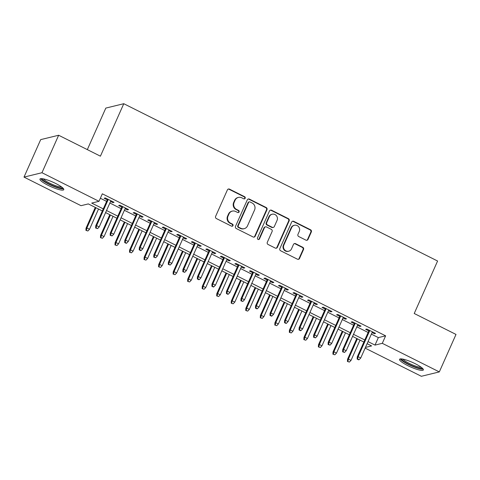 <?xml version="1.0" encoding="UTF-8"?>
<svg xmlns="http://www.w3.org/2000/svg" width="480" height="480" viewBox="0 0 480 480"><rect width="100%" height="100%" fill="white"/><g stroke="black" fill="none" stroke-linecap="round" stroke-linejoin="round"><path stroke-width="0.72" d="M245.178 198.258A1.146 1.098 76.3 0 0 244.638 196.728L229.488 189.132A1.638 1.566 76.3 0 0 227.406 189.888L215.616 216.378A1.638 1.566 76.3 0 0 216.384 218.562L231.534 226.158A1.146 1.098 76.3 0 0 232.992 225.63A1.146 1.098 76.3 0 0 232.452 224.094L230.49 223.116A5.25 5.01 76.3 0 1 228.024 216.12L229.008 213.912A5.25 5.01 76.3 0 1 235.668 211.488L237.63 212.472A1.146 1.098 76.3 0 0 239.088 211.944A1.146 1.098 76.3 0 0 238.548 210.414L236.586 209.43A5.25 5.01 76.3 0 1 234.12 202.434L235.104 200.226A5.25 5.01 76.3 0 1 241.764 197.802L243.72 198.786A1.146 1.098 76.3 0 0 245.178 198.258M244.2 198.9A1.146 1.098 76.3 0 0 244.152 196.842L229.002 189.252A1.638 1.566 76.3 0 0 228.204 189.09M232.014 226.272A1.146 1.098 76.3 0 0 231.966 224.214L230.004 223.23L230.49 223.116M238.11 212.586A1.146 1.098 76.3 0 0 238.062 210.528L236.1 209.544L236.586 209.43M407.658 365.556A13.032 2.454 24 0 1 399.54 359.334A13.032 2.454 24 0 1 415.23 363.708A13.032 2.454 24 0 1 423.354 369.936A13.032 2.454 24 0 1 407.658 365.556M48.084 185.304A13.032 2.454 24 0 1 39.96 179.076A13.032 2.454 24 0 1 55.656 183.456A13.032 2.454 24 0 1 63.774 189.678A13.032 2.454 24 0 1 48.084 185.304M305.94 240.144A1.638 1.566 76.3 0 0 308.022 239.388L311.328 231.96A1.638 1.566 76.3 0 0 310.56 229.77L293.73 221.334A1.638 1.566 76.3 0 0 291.648 222.09L279.858 248.58A1.638 1.566 76.3 0 0 280.626 250.764L297.456 259.2A1.638 1.566 76.3 0 0 299.538 258.444L303.534 249.468A1.638 1.566 76.3 0 0 302.76 247.284L295.56 243.672A1.638 1.566 76.3 0 0 293.478 244.428L291.498 248.88A4.386 4.188 76.3 0 1 284.46 249.696A4.386 4.188 76.3 0 1 283.866 245.058L291.63 227.616A4.386 4.188 76.3 0 1 298.668 226.8A4.386 4.188 76.3 0 1 299.262 231.444L297.966 234.348A1.638 1.566 76.3 0 0 298.74 236.538L305.94 240.144M102.354 210.954L88.308 203.91L81.024 205.686L24 177.102L40.686 139.62L58.65 135.246L100.416 156.18L123.78 103.71L437.592 261.024L414.228 313.494L456 334.434L439.314 371.91L421.35 376.29L365.142 348.114M58.65 135.246L41.964 172.722L98.988 201.312L91.704 203.082L103.272 208.884M371.376 334.11L378.342 337.602L385.626 335.832L102.324 193.812L98.988 201.312M385.626 335.832L382.29 343.326L439.314 371.91M266.982 209.724A1.638 1.566 76.3 0 0 266.208 207.54L249.384 199.104A1.638 1.566 76.3 0 0 247.302 199.86L235.506 226.35A1.638 1.566 76.3 0 0 236.28 228.534L253.104 236.97A1.638 1.566 76.3 0 0 255.186 236.214L266.982 209.724L266.496 209.844A1.638 1.566 76.3 0 0 265.722 207.654L248.898 199.224A1.638 1.566 76.3 0 0 248.1 199.062M271.554 210.222L288.384 218.652A1.638 1.566 76.3 0 1 289.152 220.842L277.362 247.332A1.638 1.566 76.3 0 1 275.28 248.088L268.08 244.476A1.638 1.566 76.3 0 1 267.306 242.292L272.088 231.546A1.638 1.566 76.3 0 0 271.32 229.362L266.544 226.968A1.638 1.566 76.3 0 0 264.462 227.724L259.482 238.908A1.146 1.098 76.3 0 1 257.64 239.118A1.146 1.098 76.3 0 1 257.484 237.906L269.478 210.978A1.638 1.566 76.3 0 1 271.554 210.222L271.068 210.336L287.898 218.772L288.384 218.652M110.556 201.468L112.842 202.614L114.06 202.32L105.342 197.946L104.13 198.246L107.304 199.836M125.082 208.746L127.374 209.898L128.586 209.598L119.868 205.23L118.656 205.524L121.83 207.12M139.614 216.03L141.9 217.182L143.118 216.882L134.4 212.514L133.182 212.808L136.362 214.404M154.14 223.314L156.432 224.46L157.644 224.166L148.926 219.798L147.714 220.092L150.888 221.682M168.666 230.598L170.958 231.744L172.17 231.45L163.458 227.082L162.24 227.376L165.414 228.966M183.198 237.882L185.484 239.028L186.702 238.734L177.984 234.36L176.772 234.66L179.946 236.25M197.724 245.166L200.016 246.312L201.228 246.018L192.51 241.644L191.298 241.944L194.472 243.534M212.256 252.444L214.542 253.596L215.76 253.296L207.042 248.928L205.824 249.222L209.004 250.818M226.782 259.728L229.074 260.88L230.286 260.58L221.568 256.212L220.356 256.506L223.53 258.096M241.308 267.012L243.6 268.158L244.812 267.864L236.094 263.496L234.882 263.79L238.056 265.38M255.84 274.296L258.126 275.442L259.344 275.148L250.626 270.78L249.414 271.074L252.588 272.664M270.366 281.58L272.658 282.726L273.87 282.432L265.152 278.058L263.94 278.358L267.114 279.948M284.898 288.858L287.184 290.01L288.402 289.716L279.684 285.342L278.466 285.642L281.646 287.232M299.424 296.142L301.716 297.294L302.928 296.994L294.21 292.626L292.998 292.92L296.172 294.516M313.95 303.426L316.242 304.572L317.454 304.278L308.736 299.91L307.524 300.204L310.698 301.794M328.482 310.71L330.768 311.856L331.986 311.562L323.268 307.194L322.056 307.488L325.23 309.078M343.008 317.994L345.3 319.14L346.512 318.846L337.794 314.478L336.582 314.772L339.756 316.362M357.534 325.278L359.826 326.424L361.038 326.13L352.326 321.756L351.108 322.056L354.282 323.646M100.35 198.246L106.614 201.39M109.866 203.016L121.14 208.668M124.392 210.3L135.666 215.952M138.918 217.584L150.198 223.236M153.45 224.868L164.724 230.52M167.976 232.152L179.256 237.804M182.508 239.43L193.782 245.088M197.034 246.714L208.308 252.366M211.56 253.998L222.84 259.65M226.092 261.282L237.366 266.934M240.618 268.566L251.898 274.218M255.15 275.85L266.424 281.502M269.676 283.128L280.95 288.78M284.202 290.412L295.482 296.064M298.734 297.696L310.008 303.348M313.26 304.98L324.54 310.632M327.792 312.264L339.066 317.916M342.318 319.542L353.592 325.2M356.844 326.826L368.124 332.478M372.066 332.556L374.358 333.708L375.57 333.408L366.852 329.04L365.64 329.334L368.814 330.93M123.78 103.71L105.816 108.09L87.324 149.622M24 177.102L41.964 172.722M365.442 347.43L371.61 345.93L367.116 343.674M363.864 342.048L352.59 336.396M349.338 334.764L338.058 329.112M334.806 327.48L323.532 321.828M320.28 320.196L309 314.544M305.748 312.912L294.474 307.26M291.222 305.634L279.948 299.976M276.696 298.35L265.416 292.698M262.164 291.066L250.89 285.414M247.638 283.782L236.358 278.13M233.106 276.498L221.832 270.846M218.58 269.214L207.306 263.562M204.054 261.936L192.774 256.278M189.522 254.652L178.248 249M174.996 247.368L163.716 241.716M160.464 240.084L149.19 234.432M145.938 232.8L134.664 227.148M131.412 225.516L120.132 219.864M116.88 218.238L105.606 212.586M368.034 341.604L375.006 345.102L382.29 343.326M106.524 210.516L117.804 216.168M121.056 217.794L132.33 223.452M135.582 225.078L146.862 230.73M150.114 232.362L161.388 238.014M164.64 239.646L175.914 245.298M179.166 246.93L190.446 252.582M193.698 254.214L204.972 259.866M208.224 261.492L219.504 267.144M222.756 268.776L234.03 274.428M237.282 276.06L248.556 281.712M251.808 283.344L263.088 288.996M266.34 290.628L277.614 296.28M280.866 297.906L292.146 303.564M295.398 305.19L306.672 310.842M309.924 312.474L321.198 318.126M324.45 319.758L335.73 325.41M338.982 327.042L350.256 332.694M353.508 334.326L364.782 339.978M378.342 337.602L375.006 345.102M112.842 202.614L113.172 201.876M127.374 209.898L127.704 209.16M141.9 217.182L142.23 216.438M156.432 224.46L156.762 223.722M170.958 231.744L171.288 231.006M185.484 239.028L185.814 238.29M200.016 246.312L200.346 245.574M214.542 253.596L214.872 252.852M229.074 260.88L229.398 260.136M243.6 268.158L243.93 267.42M258.126 275.442L258.456 274.704M272.658 282.726L272.988 281.988M287.184 290.01L287.514 289.272M301.716 297.294L302.04 296.55M316.242 304.572L316.572 303.834M330.768 311.856L331.098 311.118M345.3 319.14L345.63 318.402M359.826 326.424L360.156 325.686M374.358 333.708L374.682 332.97M238.422 197.412L237.936 197.532A5.25 5.01 76.3 0 0 234.618 200.346L235.104 200.226M236.1 209.544A5.25 5.01 76.3 0 1 233.634 202.548L234.618 200.346M232.332 211.098L231.846 211.218A5.25 5.01 76.3 0 0 228.522 214.026L229.008 213.912M230.004 223.23A5.25 5.01 76.3 0 1 227.538 216.234L228.522 214.026M253.902 237.132A1.638 1.566 76.3 0 0 254.7 236.334L266.496 209.844M250.032 201.948A1.146 1.098 76.3 0 0 248.574 202.482L238.224 225.732A1.146 1.098 76.3 0 0 238.764 227.262L240.834 228.294A5.25 5.01 76.3 0 0 247.494 225.876L254.568 209.982A5.25 5.01 76.3 0 0 252.102 202.986L250.032 201.948M249.3 201.864L248.814 201.984A1.146 1.098 76.3 0 0 248.088 202.596L248.574 202.482M244.17 228.684L243.684 228.804A5.25 5.01 76.3 0 1 240.348 228.414L238.278 227.376A1.146 1.098 76.3 0 1 237.738 225.846L248.088 202.596M276.078 248.244A1.638 1.566 76.3 0 0 276.876 247.446L288.672 220.962A1.638 1.566 76.3 0 0 287.898 218.772M265.5 226.842L265.014 226.962A1.638 1.566 76.3 0 0 263.976 227.838L258.996 239.022L259.482 238.908M258.504 239.55A1.146 1.098 76.3 0 0 258.996 239.022M277.056 220.398A4.386 4.188 76.3 0 0 272.202 214.224A4.386 4.188 76.3 0 0 269.424 216.576L266.688 222.72A1.638 1.566 76.3 0 0 267.462 224.904L272.238 227.298A1.638 1.566 76.3 0 0 274.32 226.542L277.056 220.398M272.202 214.224L271.716 214.344A4.386 4.188 76.3 0 0 268.938 216.696L269.424 216.576M273.282 227.424L272.796 227.538A1.638 1.566 76.3 0 1 271.752 227.418L266.976 225.024A1.638 1.566 76.3 0 1 266.202 222.84L268.938 216.696M271.068 210.336A1.638 1.566 76.3 0 0 270.276 210.18M294.408 225.27L293.922 225.384A4.386 4.188 76.3 0 0 291.144 227.736L291.63 227.616M288.72 251.232L288.234 251.346A4.386 4.188 76.3 0 1 283.38 245.172L291.144 227.736M298.254 259.362A1.638 1.566 76.3 0 0 299.052 258.564L303.048 249.588A1.638 1.566 76.3 0 0 302.274 247.398L295.074 243.792A1.638 1.566 76.3 0 0 294.282 243.63M306.738 240.306A1.638 1.566 76.3 0 0 307.536 239.508L310.842 232.074A1.638 1.566 76.3 0 0 310.074 229.89L293.244 221.454A1.638 1.566 76.3 0 0 292.452 221.292M85.932 230.376L87.87 230.988L85.932 230.376L86.028 228.186L86.898 227.97L89.514 229.284L98.526 209.034M86.418 230.256L86.898 227.97L95.916 207.726M86.028 228.186L95.274 207.408M89.514 229.284L87.87 230.988M107.634 199.098L95.736 225.816L96.606 225.606L108.27 199.416M96.126 227.892L95.64 228.012L97.578 228.618L96.126 227.892L96.606 225.606L99.222 226.914L110.886 200.724M95.736 225.816L95.64 228.012M97.578 228.618L99.222 226.914M62.664 187.836A11.28 2.124 24 0 1 49.128 183.978A11.28 2.124 24 0 1 42.072 178.668M43.368 178.872A10.446 1.968 -156 0 0 49.704 183.168A10.446 1.968 -156 0 0 61.65 187.014M40.716 178.662A12.948 2.436 -156 0 0 48.642 184.098A12.948 2.436 -156 0 0 63.576 188.844M422.244 368.094A11.28 2.124 24 0 1 412.386 365.922A11.28 2.124 24 0 1 401.85 359.574A11.28 2.124 24 0 1 401.652 358.926M400.29 358.914A12.948 2.436 -156 0 0 400.344 359.004A12.948 2.436 -156 0 0 411.132 365.724A12.948 2.436 -156 0 0 423.156 369.096M402.942 359.124A10.446 1.968 -156 0 0 411.516 364.476A10.446 1.968 -156 0 0 421.224 367.266M100.464 237.66L102.402 238.272L100.464 237.66L100.554 235.464L101.43 235.254L104.04 236.562L113.058 216.318M100.944 237.54L101.43 235.254L110.442 215.01M100.554 235.464L109.806 214.686M104.04 236.562L102.402 238.272M114.99 244.944L116.928 245.55L114.99 244.944L115.08 242.748L115.956 242.538L118.572 243.846L127.584 223.602M115.476 244.824L115.956 242.538L124.968 222.288M115.08 242.748L124.332 221.97M118.572 243.846L116.928 245.55M129.516 252.228L131.454 252.834L129.516 252.228L129.612 250.032L130.482 249.822L133.098 251.13L142.116 230.886M130.002 252.108L130.482 249.822L139.5 229.572M129.612 250.032L138.864 229.254M133.098 251.13L131.454 252.834M144.048 259.506L145.986 260.118L144.048 259.506L144.138 257.316L145.014 257.1L147.63 258.414L156.642 238.17M144.534 259.392L145.014 257.1L154.026 236.856M144.138 257.316L153.39 236.538M147.63 258.414L145.986 260.118M122.16 206.382L110.262 233.1L111.138 232.89L122.796 206.7M110.658 235.176L110.172 235.296L112.11 235.902L110.658 235.176L111.138 232.89L113.754 234.198L125.412 208.008M110.262 233.1L110.172 235.296M112.11 235.902L113.754 234.198M136.686 213.66L124.794 240.384L125.664 240.168L137.328 213.984M125.184 242.46L124.698 242.574L126.15 243.306L126.636 243.186L125.184 242.46L125.664 240.168L128.28 241.482L139.938 215.292M124.794 240.384L124.698 242.574M126.636 243.186L128.28 241.482M151.218 220.944L139.32 247.668L140.196 247.452L151.854 221.262M139.71 249.738L139.23 249.858L140.682 250.59L141.168 250.47L139.71 249.738L140.196 247.452L142.806 248.766L154.47 222.576M139.32 247.668L139.23 249.858M141.168 250.47L142.806 248.766M165.744 228.228L153.846 254.952L154.722 254.736L166.38 228.546M154.242 257.022L153.756 257.142L155.694 257.754L154.242 257.022L154.722 254.736L157.338 256.05L168.996 229.86M153.846 254.952L153.756 257.142M155.694 257.754L157.338 256.05M158.574 266.79L160.512 267.402L158.574 266.79L158.67 264.6L159.54 264.384L162.156 265.698L171.168 245.448M159.06 266.67L159.54 264.384L168.552 244.14M158.67 264.6L167.916 243.822M162.156 265.698L160.512 267.402M180.276 235.512L168.378 262.23L169.248 262.02L180.912 235.83M168.768 264.306L168.282 264.426L170.22 265.038L168.768 264.306L169.248 262.02L171.864 263.328L183.528 237.144M168.378 262.23L168.282 264.426M170.22 265.038L171.864 263.328M173.106 274.074L175.044 274.686L173.106 274.074L173.196 271.878L174.072 271.668L176.682 272.976L185.7 252.732M173.586 273.954L174.072 271.668L183.084 251.424M173.196 271.878L182.448 251.106M176.682 272.976L175.044 274.686M187.632 281.358L189.57 281.964L187.632 281.358L187.722 279.162L188.598 278.952L191.214 280.26L200.226 260.016M188.118 281.238L188.598 278.952L197.61 258.708M187.722 279.162L196.974 258.384M191.214 280.26L189.57 281.964M202.158 288.642L204.096 289.248L202.158 288.642L202.254 286.446L203.124 286.236L205.74 287.544L214.758 267.3M202.644 288.522L203.124 286.236L212.142 265.986M202.254 286.446L211.506 265.668M205.74 287.544L204.096 289.248M216.69 295.92L218.628 296.532L216.69 295.92L216.78 293.73L217.656 293.514L220.272 294.828L229.284 274.584M217.176 295.806L217.656 293.514L226.668 273.27M216.78 293.73L226.032 272.952M220.272 294.828L218.628 296.532M231.216 303.204L233.154 303.816L231.216 303.204L231.312 301.014L232.182 300.798L234.798 302.112L243.81 281.868M231.702 303.09L232.182 300.798L241.194 280.554M231.312 301.014L240.558 280.236M234.798 302.112L233.154 303.816M194.802 242.796L182.904 269.514L183.78 269.304L195.438 243.114M183.3 271.59L182.814 271.71L184.752 272.316L183.3 271.59L183.78 269.304L186.396 270.612L198.054 244.422M182.904 269.514L182.814 271.71M184.752 272.316L186.396 270.612M209.328 250.074L197.436 276.798L198.306 276.588L209.97 250.398M197.826 278.874L197.34 278.988L198.792 279.72L199.278 279.6L197.826 278.874L198.306 276.588L200.922 277.896L212.58 251.706M197.436 276.798L197.34 278.988M199.278 279.6L200.922 277.896M223.86 257.358L211.962 284.082L212.838 283.866L224.496 257.676M212.352 286.158L211.872 286.272L213.324 287.004L213.81 286.884L212.352 286.158L212.838 283.866L215.448 285.18L227.112 258.99M211.962 284.082L211.872 286.272M213.81 286.884L215.448 285.18M238.386 264.642L226.488 291.366L227.364 291.15L239.022 264.96M226.884 293.436L226.398 293.556L227.85 294.288L228.336 294.168L226.884 293.436L227.364 291.15L229.98 292.464L241.638 266.274M226.488 291.366L226.398 293.556M228.336 294.168L229.98 292.464M252.918 271.926L241.02 298.644L241.89 298.434L253.554 272.244M241.41 300.72L240.924 300.84L242.862 301.452L241.41 300.72L241.89 298.434L244.506 299.742L256.17 273.558M241.02 298.644L240.924 300.84M242.862 301.452L244.506 299.742M245.748 310.488L247.686 311.1L245.748 310.488L245.838 308.298L246.714 308.082L249.324 309.396L258.342 289.146M246.228 310.368L246.714 308.082L255.726 287.838M245.838 308.298L255.09 287.52M249.324 309.396L247.686 311.1M267.444 279.21L255.546 305.928L256.422 305.718L268.08 279.528M255.942 308.004L255.456 308.124L256.908 308.85L257.394 308.73L255.942 308.004L256.422 305.718L259.038 307.026L270.696 280.836M255.546 305.928L255.456 308.124M257.394 308.73L259.038 307.026M260.274 317.772L262.212 318.384L260.274 317.772L260.364 315.576L261.24 315.366L263.856 316.674L272.868 296.43M260.76 317.652L261.24 315.366L270.252 295.122M260.364 315.576L269.616 294.798M263.856 316.674L262.212 318.384M281.97 286.494L270.078 313.212L270.948 313.002L282.612 286.812M270.468 315.288L269.982 315.408L271.434 316.134L271.92 316.014L270.468 315.288L270.948 313.002L273.564 314.31L285.222 288.12M270.078 313.212L269.982 315.408M271.92 316.014L273.564 314.31M274.8 325.056L276.738 325.662L274.8 325.056L274.896 322.86L275.766 322.65L278.382 323.958L287.4 303.714M275.286 324.936L275.766 322.65L284.784 302.406M274.896 322.86L284.148 302.082M278.382 323.958L276.738 325.662M296.502 293.772L284.604 320.496L285.48 320.28L297.138 294.096M284.994 322.572L284.514 322.686L285.966 323.418L286.452 323.298L284.994 322.572L285.48 320.28L288.09 321.594L299.754 295.404M284.604 320.496L284.514 322.686M286.452 323.298L288.09 321.594M289.332 332.34L291.27 332.946L289.332 332.34L289.422 330.144L290.298 329.934L292.914 331.242L301.926 310.998M289.818 332.22L290.298 329.934L299.31 309.684M289.422 330.144L298.674 309.366M292.914 331.242L291.27 332.946M311.028 301.056L299.13 327.78L300.006 327.564L311.664 301.374M299.526 329.856L299.04 329.97L300.492 330.702L300.978 330.582L299.526 329.856L300.006 327.564L302.622 328.878L314.28 302.688M299.13 327.78L299.04 329.97M300.978 330.582L302.622 328.878M303.858 339.618L305.796 340.23L303.858 339.618L303.948 337.428L304.824 337.212L307.44 338.526L316.452 318.282M304.344 339.504L304.824 337.212L313.836 316.968M303.948 337.428L313.2 316.65M307.44 338.526L305.796 340.23M325.56 308.34L313.662 335.064L314.532 334.848L326.196 308.658M314.052 337.134L313.566 337.254L315.504 337.866L314.052 337.134L314.532 334.848L317.148 336.162L328.812 309.972M313.662 335.064L313.566 337.254M315.504 337.866L317.148 336.162M318.384 346.902L320.328 347.514L318.384 346.902L318.48 344.712L319.356 344.496L321.966 345.81L330.984 325.56M318.87 346.788L319.356 344.496L328.368 324.252M318.48 344.712L327.732 323.934M321.966 345.81L320.328 347.514M340.086 315.624L328.188 342.342L329.064 342.132L340.722 315.942M328.584 344.418L328.098 344.538L330.036 345.15L328.584 344.418L329.064 342.132L331.68 343.44L343.338 317.256M328.188 342.342L328.098 344.538M330.036 345.15L331.68 343.44M332.916 354.186L334.854 354.798L332.916 354.186L333.006 351.996L333.882 351.78L336.498 353.094L345.51 332.844M333.402 354.066L333.882 351.78L342.894 331.536M333.006 351.996L342.258 331.218M336.498 353.094L334.854 354.798M347.442 361.47L349.38 362.082L347.442 361.47L347.538 359.274L348.408 359.064L351.024 360.372L360.036 340.128M347.928 361.35L348.408 359.064L357.426 338.82M347.538 359.274L356.784 338.496M351.024 360.372L349.38 362.082M354.612 322.908L342.714 349.626L343.59 349.416L355.248 323.226M343.11 351.702L342.624 351.822L344.562 352.428L343.11 351.702L343.59 349.416L346.206 350.724L357.864 324.534M342.714 349.626L342.624 351.822M344.562 352.428L346.206 350.724M369.144 330.192L357.246 356.91L358.122 356.7L369.78 330.51M357.636 358.986L357.15 359.106L358.608 359.832L359.094 359.712L357.636 358.986L358.122 356.7L360.732 358.008L372.396 331.818M357.246 356.91L357.15 359.106M359.094 359.712L360.732 358.008M244.152 196.842L244.638 196.728M231.966 224.214L232.452 224.094M238.062 210.528L238.548 210.414M233.634 202.548L234.12 202.434M227.538 216.234L228.024 216.12M229.002 189.252L229.488 189.132M254.7 236.334L255.186 236.214M248.898 199.224L249.384 199.104M265.722 207.654L266.208 207.54M237.738 225.846L238.224 225.732M238.278 227.376L238.764 227.262M240.348 228.414L240.834 228.294M288.672 220.962L289.152 220.842M276.876 247.446L277.362 247.332M263.976 227.838L264.462 227.724M266.202 222.84L266.688 222.72M266.976 225.024L267.462 224.904M271.752 227.418L272.238 227.298M283.38 245.172L283.866 245.058M295.074 243.792L295.56 243.672M302.274 247.398L302.76 247.284M303.048 249.588L303.534 249.468M299.052 258.564L299.538 258.444M293.244 221.454L293.73 221.334M310.074 229.89L310.56 229.77M310.842 232.074L311.328 231.96M307.536 239.508L308.022 239.388"/></g></svg>
